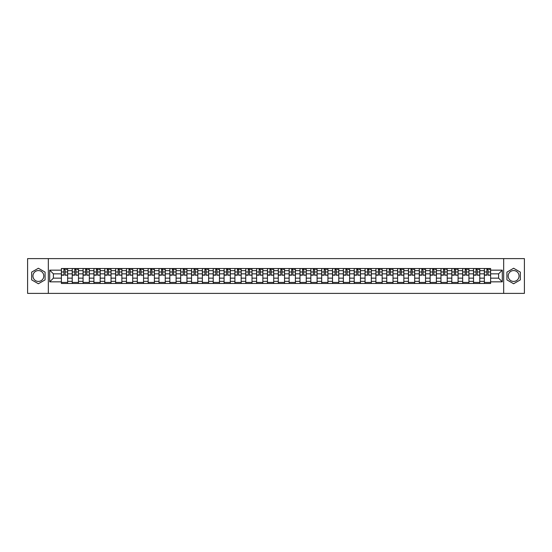 <?xml version="1.0" encoding="UTF-8"?>
<svg xmlns="http://www.w3.org/2000/svg" width="552" height="552" viewBox="0 0 552 552"><rect width="100%" height="100%" fill="white"/><g stroke="black" fill="none" stroke-linecap="round" stroke-linejoin="round"><path stroke-width="0.83" d="M38.378 281.423A5.423 5.423 0 0 1 32.954 276A5.423 5.423 0 0 1 38.378 270.577A5.423 5.423 0 0 1 43.801 276A5.423 5.423 0 0 1 38.378 281.423M513.622 281.423A5.423 5.423 0 0 1 508.199 276A5.423 5.423 0 0 1 513.622 270.577A5.423 5.423 0 0 1 519.046 276A5.423 5.423 0 0 1 513.622 281.423M503.679 293.381L524.4 293.381L524.4 258.619L27.6 258.619L27.6 293.381L503.679 293.381L503.679 258.619M72.236 283.473L72.236 270.646L67.648 270.646L67.648 283.473M67.648 270.646L67.648 268.527M72.236 270.646L72.236 268.527M78.487 268.527L78.487 283.473M83.076 283.473L83.076 268.527M89.334 268.527L89.334 283.473M93.923 283.473L93.923 268.527M100.181 268.527L100.181 283.473M104.77 283.473L104.77 268.527M111.028 268.527L111.028 283.473M115.616 283.473L115.616 268.527M121.868 268.527L121.868 283.473M126.456 283.473L126.456 268.527M132.715 268.527L132.715 283.473M137.303 283.473L137.303 268.527M143.561 268.527L143.561 283.473M148.15 283.473L148.15 268.527M154.408 268.527L154.408 283.473M158.997 283.473L158.997 268.527M165.255 268.527L165.255 283.473M169.843 283.473L169.843 268.527M176.095 268.527L176.095 283.473M180.683 283.473L180.683 268.527M186.942 268.527L186.942 283.473M191.53 283.473L191.53 268.527M197.788 268.527L197.788 283.473M202.377 283.473L202.377 268.527M208.635 268.527L208.635 283.473M213.224 283.473L213.224 268.527M219.482 268.527L219.482 283.473M224.071 283.473L224.071 268.527M230.322 268.527L230.322 283.473M234.91 283.473L234.91 268.527M241.169 268.527L241.169 283.473M245.757 283.473L245.757 268.527M252.016 268.527L252.016 283.473M256.604 283.473L256.604 268.527M262.862 268.527L262.862 283.473M267.451 283.473L267.451 268.527M273.709 268.527L273.709 283.473M278.291 283.473L278.291 268.527M284.549 268.527L284.549 283.473M289.138 283.473L289.138 268.527M295.396 268.527L295.396 283.473M299.984 283.473L299.984 268.527M306.243 268.527L306.243 283.473M310.831 283.473L310.831 268.527M317.089 268.527L317.089 283.473M321.678 283.473L321.678 268.527M327.929 268.527L327.929 283.473M332.518 283.473L332.518 268.527M338.776 268.527L338.776 283.473M343.365 283.473L343.365 268.527M349.623 268.527L349.623 283.473M354.212 283.473L354.212 268.527M360.47 268.527L360.47 283.473M365.058 283.473L365.058 268.527M371.317 268.527L371.317 283.473M375.905 283.473L375.905 268.527M382.156 268.527L382.156 283.473M386.745 283.473L386.745 268.527M393.003 268.527L393.003 283.473M397.592 283.473L397.592 268.527M403.85 268.527L403.85 283.473M408.439 283.473L408.439 268.527M414.697 268.527L414.697 283.473M419.285 283.473L419.285 268.527M425.544 268.527L425.544 283.473M430.132 283.473L430.132 268.527M436.384 268.527L436.384 283.473M440.972 283.473L440.972 268.527M447.23 268.527L447.23 283.473M451.819 283.473L451.819 268.527M458.077 268.527L458.077 283.473M462.666 283.473L462.666 268.527M468.924 268.527L468.924 283.473M473.512 283.473L473.512 268.527M479.764 268.527L479.764 283.473M484.352 283.473L484.352 268.527M484.352 278.153L479.764 278.153M473.512 278.153L468.924 278.153M462.666 278.153L458.077 278.153M451.819 278.153L447.23 278.153M440.972 278.153L436.384 278.153M430.132 278.153L425.544 278.153M419.285 278.153L414.697 278.153M408.439 278.153L403.85 278.153M397.592 278.153L393.003 278.153M386.745 278.153L382.156 278.153M375.905 278.153L371.317 278.153M365.058 278.153L360.47 278.153M354.212 278.153L349.623 278.153M343.365 278.153L338.776 278.153M332.518 278.153L327.929 278.153M321.678 278.153L317.089 278.153M310.831 278.153L306.243 278.153M299.984 278.153L295.396 278.153M289.138 278.153L284.549 278.153M278.291 278.153L273.709 278.153M267.451 278.153L262.862 278.153M256.604 278.153L252.016 278.153M245.757 278.153L241.169 278.153M234.91 278.153L230.322 278.153M224.071 278.153L219.482 278.153M213.224 278.153L208.635 278.153M202.377 278.153L197.788 278.153M191.53 278.153L186.942 278.153M180.683 278.153L176.095 278.153M169.843 278.153L165.255 278.153M158.997 278.153L154.408 278.153M148.15 278.153L143.561 278.153M137.303 278.153L132.715 278.153M126.456 278.153L121.868 278.153M115.616 278.153L111.028 278.153M104.77 278.153L100.181 278.153M93.923 278.153L89.334 278.153M83.076 278.153L78.487 278.153M72.236 278.153L67.648 278.153M484.352 273.847L479.764 273.847M473.512 273.847L468.924 273.847M462.666 273.847L458.077 273.847M451.819 273.847L447.23 273.847M440.972 273.847L436.384 273.847M430.132 273.847L425.544 273.847M419.285 273.847L414.697 273.847M408.439 273.847L403.85 273.847M397.592 273.847L393.003 273.847M386.745 273.847L382.156 273.847M375.905 273.847L371.317 273.847M365.058 273.847L360.47 273.847M354.212 273.847L349.623 273.847M343.365 273.847L338.776 273.847M332.518 273.847L327.929 273.847M321.678 273.847L317.089 273.847M310.831 273.847L306.243 273.847M299.984 273.847L295.396 273.847M289.138 273.847L284.549 273.847M278.291 273.847L273.709 273.847M267.451 273.847L262.862 273.847M256.604 273.847L252.016 273.847M245.757 273.847L241.169 273.847M234.91 273.847L230.322 273.847M224.071 273.847L219.482 273.847M213.224 273.847L208.635 273.847M202.377 273.847L197.788 273.847M191.53 273.847L186.942 273.847M180.683 273.847L176.095 273.847M169.843 273.847L165.255 273.847M158.997 273.847L154.408 273.847M148.15 273.847L143.561 273.847M137.303 273.847L132.715 273.847M126.456 273.847L121.868 273.847M115.616 273.847L111.028 273.847M104.77 273.847L100.181 273.847M93.923 273.847L89.334 273.847M83.076 273.847L78.487 273.847M72.236 273.847L67.648 273.847M53.392 278.153L61.389 278.153L61.389 273.847L53.392 273.847L53.392 278.153L49.708 281.837L49.708 270.163L61.389 270.163L61.389 273.847M490.611 273.847L490.611 278.153L498.608 278.153L498.608 273.847L490.611 273.847L490.611 268.527L61.389 268.527L61.389 270.163M490.611 270.163L502.292 270.163L502.292 281.837L490.611 281.837L490.611 278.153M61.389 278.153L61.389 283.473L490.611 283.473L490.611 281.837M61.389 281.837L49.708 281.837M48.321 293.381L48.321 258.619M45.085 272.129L38.378 268.251L31.664 272.129L31.664 279.871L38.378 283.749L45.085 279.871L45.085 272.129M520.336 272.129L513.622 268.251L506.915 272.129L506.915 279.871L513.622 283.749L520.336 279.871L520.336 272.129M67.648 282.431L61.389 282.431M63.922 269.569L65.108 269.569M78.487 282.431L72.236 282.431M74.768 269.569L75.955 269.569M89.334 282.431L83.076 282.431M85.615 269.569L86.795 269.569M100.181 282.431L93.923 282.431M96.462 269.569L97.642 269.569M111.028 282.431L104.77 282.431M107.309 269.569L108.489 269.569M121.868 282.431L115.616 282.431M118.149 269.569L119.335 269.569M132.715 282.431L126.456 282.431M128.995 269.569L130.175 269.569M143.561 282.431L137.303 282.431M139.842 269.569L141.022 269.569M154.408 282.431L148.15 282.431M150.689 269.569L151.869 269.569M165.255 282.431L158.997 282.431M161.536 269.569L162.716 269.569M176.095 282.431L169.843 282.431M172.376 269.569L173.563 269.569M186.942 282.431L180.683 282.431M183.223 269.569L184.402 269.569M197.788 282.431L191.53 282.431M194.069 269.569L195.249 269.569M208.635 282.431L202.377 282.431M204.916 269.569L206.096 269.569M219.482 282.431L213.224 282.431M215.763 269.569L216.943 269.569M230.322 282.431L224.071 282.431M226.603 269.569L227.79 269.569M241.169 282.431L234.91 282.431M237.45 269.569L238.63 269.569M252.016 282.431L245.757 282.431M248.297 269.569L249.476 269.569M262.862 282.431L256.604 282.431M259.143 269.569L260.323 269.569M273.709 282.431L267.451 282.431M269.983 269.569L271.17 269.569M284.549 282.431L278.291 282.431M280.83 269.569L282.017 269.569M295.396 282.431L289.138 282.431M291.677 269.569L292.857 269.569M306.243 282.431L299.984 282.431M302.524 269.569L303.703 269.569M317.089 282.431L310.831 282.431M313.37 269.569L314.55 269.569M327.929 282.431L321.678 282.431M324.21 269.569L325.397 269.569M338.776 282.431L332.518 282.431M335.057 269.569L336.237 269.569M349.623 282.431L343.365 282.431M345.904 269.569L347.084 269.569M360.47 282.431L354.212 282.431M356.751 269.569L357.931 269.569M371.317 282.431L365.058 282.431M367.597 269.569L368.777 269.569M382.156 282.431L375.905 282.431M378.437 269.569L379.624 269.569M393.003 282.431L386.745 282.431M389.284 269.569L390.464 269.569M403.85 282.431L397.592 282.431M400.131 269.569L401.311 269.569M414.697 282.431L408.439 282.431M410.978 269.569L412.158 269.569M425.544 282.431L419.285 282.431M421.825 269.569L423.004 269.569M436.384 282.431L430.132 282.431M432.664 269.569L433.851 269.569M447.23 282.431L440.972 282.431M443.511 269.569L444.691 269.569M458.077 282.431L451.819 282.431M454.358 269.569L455.538 269.569M468.924 282.431L462.666 282.431M465.205 269.569L466.385 269.569M479.764 282.431L473.512 282.431M476.045 269.569L477.232 269.569M490.611 282.431L484.352 282.431M486.892 269.569L488.078 269.569M49.708 270.163L53.392 273.847M498.608 278.153L502.292 281.837M498.608 273.847L502.292 270.163M65.108 274.958L67.606 275.2L65.108 275.2L65.108 268.596L67.606 268.596L66.219 268.596M67.606 274.958L67.606 268.596M63.922 269.5L65.108 269.5M66.219 269.5L66.709 269.5M66.116 268.596L61.424 268.596L61.424 275.2L63.922 275.2L63.922 268.596L62.914 268.596M75.955 274.958L78.453 275.2L75.955 275.2L75.955 268.596L78.453 268.596L77.066 268.596M78.453 274.958L78.453 268.596M74.768 269.5L75.955 269.5M77.066 269.5L77.549 269.5M76.963 268.596L72.271 268.596L72.271 275.2L74.768 275.2L74.768 268.596L73.761 268.596M86.795 274.958L89.3 275.2L86.795 275.2L86.795 268.596L89.3 268.596L87.913 268.596M89.3 274.958L89.3 268.596M85.615 269.5L86.795 269.5M87.913 269.5L88.396 269.5M87.802 268.596L83.111 268.596L83.111 275.2L85.615 275.2L85.615 268.596L84.608 268.596M97.642 274.958L100.147 275.2L97.642 275.2L97.642 268.596L100.147 268.596L98.753 268.596M100.147 274.958L100.147 268.596M96.462 269.5L97.642 269.5M98.753 269.5L99.243 269.5M98.649 268.596L93.957 268.596L93.957 275.2L96.462 275.2L96.462 268.596L95.455 268.596M108.489 274.958L110.993 275.2L108.489 275.2L108.489 268.596L110.993 268.596L109.6 268.596M110.993 274.958L110.993 268.596M107.309 269.5L108.489 269.5M109.6 269.5L110.09 269.5M109.496 268.596L104.804 268.596L104.804 275.2L107.309 275.2L107.309 268.596L106.301 268.596M119.335 274.958L121.833 275.2L119.335 275.2L119.335 268.596L121.833 268.596L120.446 268.596M121.833 274.958L121.833 268.596M118.149 269.5L119.335 269.5M120.446 269.5L120.929 269.5M120.343 268.596L115.651 268.596L115.651 275.2L118.149 275.2L118.149 268.596L117.141 268.596M130.175 274.958L132.68 275.2L130.175 275.2L130.175 268.596L132.68 268.596L131.293 268.596M132.68 274.958L132.68 268.596M128.995 269.5L130.175 269.5M131.293 269.5L131.776 269.5M131.19 268.596L126.491 268.596L126.491 275.2L128.995 275.2L128.995 268.596L127.988 268.596M141.022 274.958L143.527 275.2L141.022 275.2L141.022 268.596L143.527 268.596L142.133 268.596M143.527 274.958L143.527 268.596M139.842 269.5L141.022 269.5M142.133 269.5L142.623 269.5M142.03 268.596L137.338 268.596L137.338 275.2L139.842 275.2L139.842 268.596L138.835 268.596M151.869 274.958L154.374 275.2L151.869 275.2L151.869 268.596L154.374 268.596L152.98 268.596M154.374 274.958L154.374 268.596M150.689 269.5L151.869 269.5M152.98 269.5L153.47 269.5M152.876 268.596L148.184 268.596L148.184 275.2L150.689 275.2L150.689 268.596L149.682 268.596M162.716 274.958L165.22 275.2L162.716 275.2L162.716 268.596L165.22 268.596L163.827 268.596M165.22 274.958L165.22 268.596M161.536 269.5L162.716 269.5M163.827 269.5L164.317 269.5M163.723 268.596L159.031 268.596L159.031 275.2L161.536 275.2L161.536 268.596L160.522 268.596M173.563 274.958L176.06 275.2L173.563 275.2L173.563 268.596L176.06 268.596L174.673 268.596M176.06 274.958L176.06 268.596M172.376 269.5L173.563 269.5M174.673 269.5L175.156 269.5M174.57 268.596L169.878 268.596L169.878 275.2L172.376 275.2L172.376 268.596L171.368 268.596M184.402 274.958L186.907 275.2L184.402 275.2L184.402 268.596L186.907 268.596L185.52 268.596M186.907 274.958L186.907 268.596M183.223 269.5L184.402 269.5M185.52 269.5L186.003 269.5M185.417 268.596L180.718 268.596L180.718 275.2L183.223 275.2L183.223 268.596L182.215 268.596M195.249 274.958L197.754 275.2L195.249 275.2L195.249 268.596L197.754 268.596L196.36 268.596M197.754 274.958L197.754 268.596M194.069 269.5L195.249 269.5M196.36 269.5L196.85 269.5M196.257 268.596L191.565 268.596L191.565 275.2L194.069 275.2L194.069 268.596L193.062 268.596M206.096 274.958L208.601 275.2L206.096 275.2L206.096 268.596L208.601 268.596L207.207 268.596M208.601 274.958L208.601 268.596M204.916 269.5L206.096 269.5M207.207 269.5L207.697 269.5M207.103 268.596L202.411 268.596L202.411 275.2L204.916 275.2L204.916 268.596L203.909 268.596M216.943 274.958L219.448 275.2L216.943 275.2L216.943 268.596L219.448 268.596L218.054 268.596M219.448 274.958L219.448 268.596M215.763 269.5L216.943 269.5M218.054 269.5L218.544 269.5M217.95 268.596L213.258 268.596L213.258 275.2L215.763 275.2L215.763 268.596L214.749 268.596M227.79 274.958L230.287 275.2L227.79 275.2L227.79 268.596L230.287 268.596L228.901 268.596M230.287 274.958L230.287 268.596M226.603 269.5L227.79 269.5M228.901 269.5L229.384 269.5M228.797 268.596L224.105 268.596L224.105 275.2L226.603 275.2L226.603 268.596L225.595 268.596M238.63 274.958L241.134 275.2L238.63 275.2L238.63 268.596L241.134 268.596L239.747 268.596M241.134 274.958L241.134 268.596M237.45 269.5L238.63 269.5M239.747 269.5L240.23 269.5M239.637 268.596L234.945 268.596L234.945 275.2L237.45 275.2L237.45 268.596L236.442 268.596M249.476 274.958L251.981 275.2L249.476 275.2L249.476 268.596L251.981 268.596L250.587 268.596M251.981 274.958L251.981 268.596M248.297 269.5L249.476 269.5M250.587 269.5L251.077 269.5M250.484 268.596L245.792 268.596L245.792 275.2L248.297 275.2L248.297 268.596L247.289 268.596M260.323 274.958L262.828 275.2L260.323 275.2L260.323 268.596L262.828 268.596L261.434 268.596M262.828 274.958L262.828 268.596M259.143 269.5L260.323 269.5M261.434 269.5L261.924 269.5M261.331 268.596L256.639 268.596L256.639 275.2L259.143 275.2L259.143 268.596L258.136 268.596M271.17 274.958L273.668 275.2L271.17 275.2L271.17 268.596L273.668 268.596L272.281 268.596M273.668 274.958L273.668 268.596M269.983 269.5L271.17 269.5M272.281 269.5L272.764 269.5M272.177 268.596L267.485 268.596L267.485 275.2L269.983 275.2L269.983 268.596L268.976 268.596M282.017 274.958L284.515 275.2L282.017 275.2L282.017 268.596L284.515 268.596L283.128 268.596M284.515 274.958L284.515 268.596M280.83 269.5L282.017 269.5M283.128 269.5L283.611 269.5M283.024 268.596L278.332 268.596L278.332 275.2L280.83 275.2L280.83 268.596L279.823 268.596M292.857 274.958L295.361 275.2L292.857 275.2L292.857 268.596L295.361 268.596L293.974 268.596M295.361 274.958L295.361 268.596M291.677 269.5L292.857 269.5M293.974 269.5L294.457 269.5M293.864 268.596L289.172 268.596L289.172 275.2L291.677 275.2L291.677 268.596L290.669 268.596M303.703 274.958L306.208 275.2L303.703 275.2L303.703 268.596L306.208 268.596L304.814 268.596M306.208 274.958L306.208 268.596M302.524 269.5L303.703 269.5M304.814 269.5L305.304 269.5M304.711 268.596L300.019 268.596L300.019 275.2L302.524 275.2L302.524 268.596L301.516 268.596M314.55 274.958L317.055 275.2L314.55 275.2L314.55 268.596L317.055 268.596L315.661 268.596M317.055 274.958L317.055 268.596M313.37 269.5L314.55 269.5M315.661 269.5L316.151 269.5M315.558 268.596L310.866 268.596L310.866 275.2L313.37 275.2L313.37 268.596L312.363 268.596M325.397 274.958L327.895 275.2L325.397 275.2L325.397 268.596L327.895 268.596L326.508 268.596M327.895 274.958L327.895 268.596M324.21 269.5L325.397 269.5M326.508 269.5L326.991 269.5M326.404 268.596L321.712 268.596L321.712 275.2L324.21 275.2L324.21 268.596L323.203 268.596M336.237 274.958L338.742 275.2L336.237 275.2L336.237 268.596L338.742 268.596L337.355 268.596M338.742 274.958L338.742 268.596M335.057 269.5L336.237 269.5M337.355 269.5L337.838 269.5M337.251 268.596L332.552 268.596L332.552 275.2L335.057 275.2L335.057 268.596L334.05 268.596M347.084 274.958L349.588 275.2L347.084 275.2L347.084 268.596L349.588 268.596L348.195 268.596M349.588 274.958L349.588 268.596M345.904 269.5L347.084 269.5M348.195 269.5L348.685 269.5M348.091 268.596L343.399 268.596L343.399 275.2L345.904 275.2L345.904 268.596L344.897 268.596M357.931 274.958L360.435 275.2L357.931 275.2L357.931 268.596L360.435 268.596L359.041 268.596M360.435 274.958L360.435 268.596M356.751 269.5L357.931 269.5M359.041 269.5L359.531 269.5M358.938 268.596L354.246 268.596L354.246 275.2L356.751 275.2L356.751 268.596L355.743 268.596M368.777 274.958L371.282 275.2L368.777 275.2L368.777 268.596L371.282 268.596L369.888 268.596M371.282 274.958L371.282 268.596M367.597 269.5L368.777 269.5M369.888 269.5L370.378 269.5M369.785 268.596L365.093 268.596L365.093 275.2L367.597 275.2L367.597 268.596L366.583 268.596M379.624 274.958L382.122 275.2L379.624 275.2L379.624 268.596L382.122 268.596L380.735 268.596M382.122 274.958L382.122 268.596M378.437 269.5L379.624 269.5M380.735 269.5L381.218 269.5M380.632 268.596L375.94 268.596L375.94 275.2L378.437 275.2L378.437 268.596L377.43 268.596M390.464 274.958L392.969 275.2L390.464 275.2L390.464 268.596L392.969 268.596L391.582 268.596M392.969 274.958L392.969 268.596M389.284 269.5L390.464 269.5M391.582 269.5L392.065 269.5M391.478 268.596L386.779 268.596L386.779 275.2L389.284 275.2L389.284 268.596L388.277 268.596M401.311 274.958L403.816 275.2L401.311 275.2L401.311 268.596L403.816 268.596L402.422 268.596M403.816 274.958L403.816 268.596M400.131 269.5L401.311 269.5M402.422 269.5L402.912 269.5M402.318 268.596L397.626 268.596L397.626 275.2L400.131 275.2L400.131 268.596L399.124 268.596M412.158 274.958L414.662 275.2L412.158 275.2L412.158 268.596L414.662 268.596L413.269 268.596M414.662 274.958L414.662 268.596M410.978 269.5L412.158 269.5M413.269 269.5L413.758 269.5M413.165 268.596L408.473 268.596L408.473 275.2L410.978 275.2L410.978 268.596L409.97 268.596M423.004 274.958L425.509 275.2L423.004 275.2L423.004 268.596L425.509 268.596L424.115 268.596M425.509 274.958L425.509 268.596M421.825 269.5L423.004 269.5M424.115 269.5L424.605 269.5M424.012 268.596L419.32 268.596L419.32 275.2L421.825 275.2L421.825 268.596L420.81 268.596M433.851 274.958L436.349 275.2L433.851 275.2L433.851 268.596L436.349 268.596L434.962 268.596M436.349 274.958L436.349 268.596M432.664 269.5L433.851 269.5M434.962 269.5L435.445 269.5M434.859 268.596L430.167 268.596L430.167 275.2L432.664 275.2L432.664 268.596L431.657 268.596M444.691 274.958L447.196 275.2L444.691 275.2L444.691 268.596L447.196 268.596L445.809 268.596M447.196 274.958L447.196 268.596M443.511 269.5L444.691 269.5M445.809 269.5L446.292 269.5M445.699 268.596L441.007 268.596L441.007 275.2L443.511 275.2L443.511 268.596L442.504 268.596M455.538 274.958L458.043 275.2L455.538 275.2L455.538 268.596L458.043 268.596L456.649 268.596M458.043 274.958L458.043 268.596M454.358 269.5L455.538 269.5M456.649 269.5L457.139 269.5M456.545 268.596L451.853 268.596L451.853 275.2L454.358 275.2L454.358 268.596L453.351 268.596M466.385 274.958L468.889 275.2L466.385 275.2L466.385 268.596L468.889 268.596L467.496 268.596M468.889 274.958L468.889 268.596M465.205 269.5L466.385 269.5M467.496 269.5L467.986 269.5M467.392 268.596L462.7 268.596L462.7 275.2L465.205 275.2L465.205 268.596L464.197 268.596M477.232 274.958L479.729 275.2L477.232 275.2L477.232 268.596L479.729 268.596L478.342 268.596M479.729 274.958L479.729 268.596M476.045 269.5L477.232 269.5M478.342 269.5L478.825 269.5M478.239 268.596L473.547 268.596L473.547 275.2L476.045 275.2L476.045 268.596L475.037 268.596M488.078 274.958L490.576 275.2L488.078 275.2L488.078 268.596L490.576 268.596L489.189 268.596M490.576 274.958L490.576 268.596M486.892 269.5L488.078 269.5M489.189 269.5L489.672 269.5M489.086 268.596L484.394 268.596L484.394 275.2L486.892 275.2L486.892 268.596L485.884 268.596M473.512 270.646L468.924 270.646M462.666 270.646L458.077 270.646M451.819 270.646L447.23 270.646M440.972 270.646L436.384 270.646M430.132 270.646L425.544 270.646M419.285 270.646L414.697 270.646M408.439 270.646L403.85 270.646M397.592 270.646L393.003 270.646M386.745 270.646L382.156 270.646M375.905 270.646L371.317 270.646M365.058 270.646L360.47 270.646M354.212 270.646L349.623 270.646M343.365 270.646L338.776 270.646M332.518 270.646L327.929 270.646M321.678 270.646L317.089 270.646M310.831 270.646L306.243 270.646M299.984 270.646L295.396 270.646M289.138 270.646L284.549 270.646M278.291 270.646L273.709 270.646M267.451 270.646L262.862 270.646M256.604 270.646L252.016 270.646M245.757 270.646L241.169 270.646M234.91 270.646L230.322 270.646M224.071 270.646L219.482 270.646M213.224 270.646L208.635 270.646M202.377 270.646L197.788 270.646M191.53 270.646L186.942 270.646M180.683 270.646L176.095 270.646M169.843 270.646L165.255 270.646M158.997 270.646L154.408 270.646M148.15 270.646L143.561 270.646M137.303 270.646L132.715 270.646M126.456 270.646L121.868 270.646M115.616 270.646L111.028 270.646M104.77 270.646L100.181 270.646M93.923 270.646L89.334 270.646M83.076 270.646L78.487 270.646M484.352 270.646L479.764 270.646M473.512 281.354L468.924 281.354M462.666 281.354L458.077 281.354M451.819 281.354L447.23 281.354M440.972 281.354L436.384 281.354M430.132 281.354L425.544 281.354M419.285 281.354L414.697 281.354M408.439 281.354L403.85 281.354M397.592 281.354L393.003 281.354M386.745 281.354L382.156 281.354M375.905 281.354L371.317 281.354M365.058 281.354L360.47 281.354M354.212 281.354L349.623 281.354M343.365 281.354L338.776 281.354M332.518 281.354L327.929 281.354M321.678 281.354L317.089 281.354M310.831 281.354L306.243 281.354M299.984 281.354L295.396 281.354M289.138 281.354L284.549 281.354M278.291 281.354L273.709 281.354M267.451 281.354L262.862 281.354M256.604 281.354L252.016 281.354M245.757 281.354L241.169 281.354M234.91 281.354L230.322 281.354M224.071 281.354L219.482 281.354M213.224 281.354L208.635 281.354M202.377 281.354L197.788 281.354M191.53 281.354L186.942 281.354M180.683 281.354L176.095 281.354M169.843 281.354L165.255 281.354M158.997 281.354L154.408 281.354M148.15 281.354L143.561 281.354M137.303 281.354L132.715 281.354M126.456 281.354L121.868 281.354M115.616 281.354L111.028 281.354M104.77 281.354L100.181 281.354M93.923 281.354L89.334 281.354M83.076 281.354L78.487 281.354M72.236 281.354L67.648 281.354M484.352 281.354L479.764 281.354M65.108 271.97L67.606 271.97M61.424 274.958L63.922 274.958M61.424 271.97L63.922 271.97M75.955 271.97L78.453 271.97M72.271 274.958L74.768 274.958M72.271 271.97L74.768 271.97M86.795 271.97L89.3 271.97M83.111 274.958L85.615 274.958M83.111 271.97L85.615 271.97M97.642 271.97L100.147 271.97M93.957 274.958L96.462 274.958M93.957 271.97L96.462 271.97M108.489 271.97L110.993 271.97M104.804 274.958L107.309 274.958M104.804 271.97L107.309 271.97M119.335 271.97L121.833 271.97M115.651 274.958L118.149 274.958M115.651 271.97L118.149 271.97M130.175 271.97L132.68 271.97M126.491 274.958L128.995 274.958M126.491 271.97L128.995 271.97M141.022 271.97L143.527 271.97M137.338 274.958L139.842 274.958M137.338 271.97L139.842 271.97M151.869 271.97L154.374 271.97M148.184 274.958L150.689 274.958M148.184 271.97L150.689 271.97M162.716 271.97L165.22 271.97M159.031 274.958L161.536 274.958M159.031 271.97L161.536 271.97M173.563 271.97L176.06 271.97M169.878 274.958L172.376 274.958M169.878 271.97L172.376 271.97M184.402 271.97L186.907 271.97M180.718 274.958L183.223 274.958M180.718 271.97L183.223 271.97M195.249 271.97L197.754 271.97M191.565 274.958L194.069 274.958M191.565 271.97L194.069 271.97M206.096 271.97L208.601 271.97M202.411 274.958L204.916 274.958M202.411 271.97L204.916 271.97M216.943 271.97L219.448 271.97M213.258 274.958L215.763 274.958M213.258 271.97L215.763 271.97M227.79 271.97L230.287 271.97M224.105 274.958L226.603 274.958M224.105 271.97L226.603 271.97M238.63 271.97L241.134 271.97M234.945 274.958L237.45 274.958M234.945 271.97L237.45 271.97M249.476 271.97L251.981 271.97M245.792 274.958L248.297 274.958M245.792 271.97L248.297 271.97M260.323 271.97L262.828 271.97M256.639 274.958L259.143 274.958M256.639 271.97L259.143 271.97M271.17 271.97L273.668 271.97M267.485 274.958L269.983 274.958M267.485 271.97L269.983 271.97M282.017 271.97L284.515 271.97M278.332 274.958L280.83 274.958M278.332 271.97L280.83 271.97M292.857 271.97L295.361 271.97M289.172 274.958L291.677 274.958M289.172 271.97L291.677 271.97M303.703 271.97L306.208 271.97M300.019 274.958L302.524 274.958M300.019 271.97L302.524 271.97M314.55 271.97L317.055 271.97M310.866 274.958L313.37 274.958M310.866 271.97L313.37 271.97M325.397 271.97L327.895 271.97M321.712 274.958L324.21 274.958M321.712 271.97L324.21 271.97M336.237 271.97L338.742 271.97M332.552 274.958L335.057 274.958M332.552 271.97L335.057 271.97M347.084 271.97L349.588 271.97M343.399 274.958L345.904 274.958M343.399 271.97L345.904 271.97M357.931 271.97L360.435 271.97M354.246 274.958L356.751 274.958M354.246 271.97L356.751 271.97M368.777 271.97L371.282 271.97M365.093 274.958L367.597 274.958M365.093 271.97L367.597 271.97M379.624 271.97L382.122 271.97M375.94 274.958L378.437 274.958M375.94 271.97L378.437 271.97M390.464 271.97L392.969 271.97M386.779 274.958L389.284 274.958M386.779 271.97L389.284 271.97M401.311 271.97L403.816 271.97M397.626 274.958L400.131 274.958M397.626 271.97L400.131 271.97M412.158 271.97L414.662 271.97M408.473 274.958L410.978 274.958M408.473 271.97L410.978 271.97M423.004 271.97L425.509 271.97M419.32 274.958L421.825 274.958M419.32 271.97L421.825 271.97M433.851 271.97L436.349 271.97M430.167 274.958L432.664 274.958M430.167 271.97L432.664 271.97M444.691 271.97L447.196 271.97M441.007 274.958L443.511 274.958M441.007 271.97L443.511 271.97M455.538 271.97L458.043 271.97M451.853 274.958L454.358 274.958M451.853 271.97L454.358 271.97M466.385 271.97L468.889 271.97M462.7 274.958L465.205 274.958M462.7 271.97L465.205 271.97M477.232 271.97L479.729 271.97M473.547 274.958L476.045 274.958M473.547 271.97L476.045 271.97M488.078 271.97L490.576 271.97M484.394 274.958L486.892 274.958M484.394 271.97L486.892 271.97"/></g></svg>
